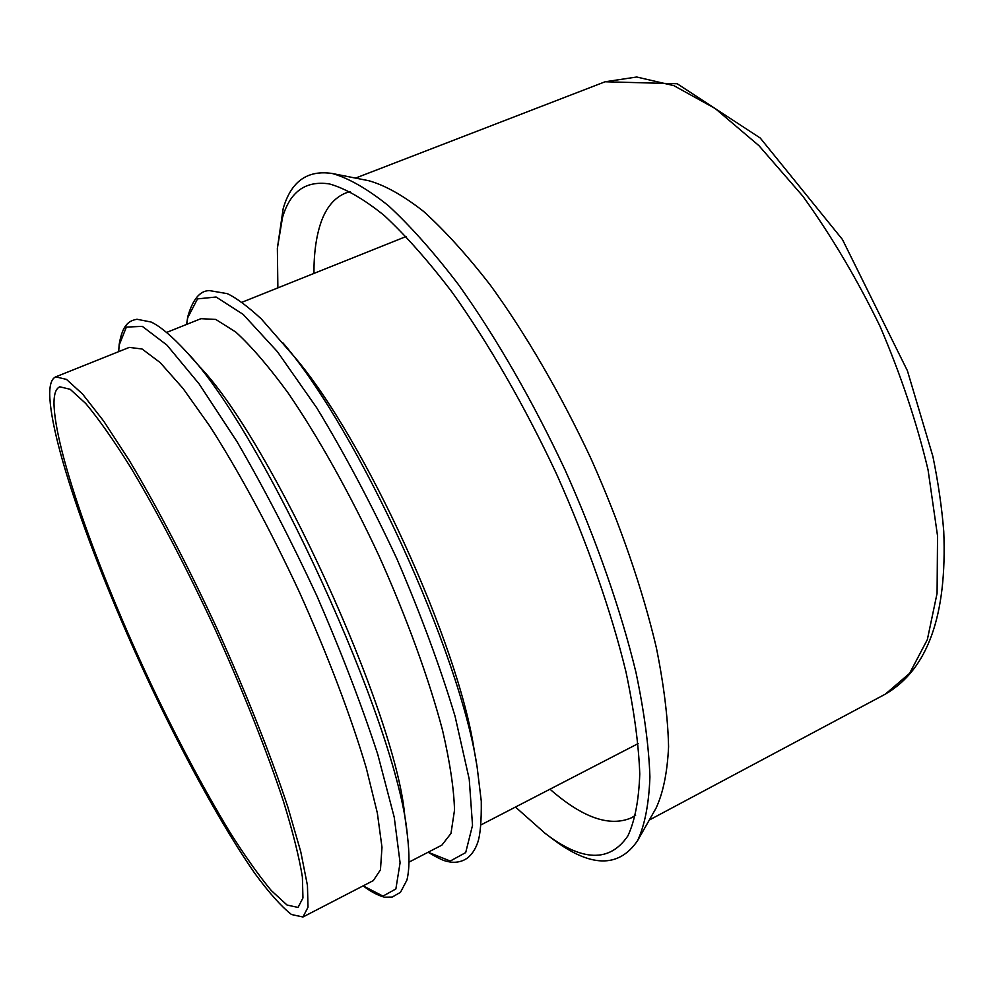 <?xml version="1.0" encoding="UTF-8"?>
<svg xmlns="http://www.w3.org/2000/svg" width="994" height="994" viewBox="0 0 994 994"><rect width="100%" height="100%" fill="white"/><g stroke="black" fill="none" stroke-linecap="round" stroke-linejoin="round"><path stroke-width="1.49" d="M53.987 402.16C53.912 450.22 101.363 580.67 157.214 697.043C181.703 747.587 205.833 792.479 229.602 831.742C244.835 855.809 258.713 875.391 271.225 890.487L287.055 905.049L298.051 907.423L302.946 897.955L302.375 876.919C299.182 857.226 292.87 832.003 283.427 801.263C267.125 751.799 243.431 691.923 215.599 630.333C187.183 569.015 157.35 511.935 130.574 467.267C113.49 440.031 98.53 418.76 85.708 403.465L70.164 389.288L59.802 386.803C56.086 388.43 54.148 393.549 53.987 402.16M49.7 393.264C49.998 443.908 99.288 578.993 157.002 699.204C190.202 767.865 225.24 830.798 254.812 873.391C269.026 892.761 281.265 906.478 291.503 914.542L302.959 916.99L308.016 907.199L307.444 885.43L300.76 851.734L287.838 807.016C270.94 755.688 246.338 693.489 217.425 629.5C187.891 565.785 156.903 506.493 129.108 460.16L103.711 421.145L82.589 394.071L66.486 379.41L55.763 376.838C51.825 378.565 49.812 384.044 49.7 393.264M302.959 916.99L373.309 880.597L380.453 869.825L381.982 847.273L377.347 813.055L366.301 768.114C351.118 716.798 327.747 655.096 299.343 592.002C270.169 529.268 238.746 471.243 209.846 426.215L183.058 388.48L160.183 362.599L142.117 349.018L129.295 347.391L55.763 376.838M186.474 351.876C262.615 430.327 397.687 725.483 407.279 834.388L404.645 814.633C395.339 711.841 271.399 441.025 199.707 366.786L186.474 351.876C171.987 336.221 160.208 326.281 151.138 322.044L136.998 319.26C129.456 320.677 122.647 323.858 119.181 344.396L118.671 351.64L119.168 345.117L126.375 327.101L142.304 326.355L166.893 345.055L199.148 383.957L237.044 441.709C264.255 488.551 290.869 539.966 316.9 595.94C341.377 652.25 361.679 705.094 377.795 754.483L394.245 817.329L400.085 862.767L395.873 888.971L382.976 896.103L363.158 885.853M409.155 862.046L441.883 845.124L450.978 833.432L454.519 810.135C453.947 788.938 449.959 762.336 442.554 730.304C428.998 679.014 406.794 617.808 378.888 555.609C350.05 493.819 318.254 437.012 288.297 393.226C268.902 366.687 251.37 346.272 235.702 331.984L215.773 319.434L200.962 318.676L166.768 332.381M283.054 343.005C358.088 430.079 460.284 653.393 477.132 767.107L474.138 749.762C458.246 643.317 364.388 438.217 294.224 356.597L261.26 318.863C247.344 306.102 236 297.691 227.253 293.64L209.523 290.608C200.03 290.583 192.786 299.256 187.791 316.614L186.561 324.454M350.323 191.581L345.738 192.998C334.394 197.669 326.131 207.547 320.913 222.619C316.204 236.398 313.868 253.333 313.942 273.437M549.968 789.199C582.583 817.801 609.807 827.306 631.625 817.714L635.688 815.179M515.464 807.053L545.072 833.295C582.074 861.736 609.67 862.618 627.86 835.929C634.88 820.87 638.844 800.232 639.763 774.003C638.72 744.655 634.135 710.66 625.984 671.994C611.223 611.347 587.305 542.799 556.652 474.25C524.82 406.248 488.576 343.34 452.332 292.522C428.402 261.087 405.664 235.379 384.144 215.425C363.692 198.962 345.477 188.475 329.486 183.94C305.692 180.336 290.024 191.569 282.482 217.636L277.363 248.314L277.873 287.875M545.072 833.295L551.397 838.066C589.877 867.675 618.616 868.52 637.614 840.589C644.82 825.07 648.92 803.873 649.914 776.973C648.908 746.916 644.274 712.102 635.998 672.54C620.977 610.49 596.574 540.388 565.251 470.324C532.697 400.806 495.596 336.519 458.458 284.595C433.931 252.464 410.621 226.197 388.53 205.795C367.531 188.959 348.795 178.199 332.344 173.515C307.357 169.688 290.956 181.442 283.141 208.79L277.363 248.314M637.614 840.589L656.003 808.246C663.135 793.013 667.334 772.524 668.577 746.767C667.943 718.115 663.88 685.139 656.388 647.852C642.696 589.479 620.144 523.925 590.945 458.557C560.579 393.736 525.702 333.81 490.477 285.303C467.155 255.247 444.852 230.62 423.581 211.411C403.278 195.52 385.038 185.294 368.849 180.734L332.344 173.515M885.356 694.135L909.597 673.348L927.352 639.602L937.081 593.319L937.541 535.903L928.048 469.827C916.766 422.512 900.763 374.651 880.013 326.281C856.965 278.941 831.22 235.553 802.767 196.091L758.981 145.708L715.22 108.532L673.845 85.633L636.694 77.01L605.122 81.769L677.175 83.732L760.248 138.029L842.427 239.467L907.398 370.712L932.881 456.383C938.199 482.401 941.815 507.362 943.741 531.231C947.22 615.274 927.762 669.583 885.356 694.135L649.306 820.038M428.153 852.218L450.257 861.04L465.689 852.591L472.523 825.355L469.243 779.259L455.066 716.289C440.255 667.086 420.897 614.69 397.004 559.113C371.284 503.995 344.533 453.562 316.738 407.813L277.413 351.702L243.108 314.352L216.083 297.007L197.52 298.883L187.704 317.745L186.623 324.429M407.279 834.388C409.652 854.256 409.54 869.489 406.919 880.075L400.483 892.314L392.22 897.06L384.392 897.184C377.683 895.333 370.6 891.556 363.133 885.853M477.132 767.107L481.282 801.226C481.481 821.292 480.288 835.059 477.704 842.552C475.294 849.41 471.839 854.604 467.304 858.133C462.508 861.475 456.942 862.804 450.617 862.109C445.573 861.102 443.796 861.512 428.091 852.256M481.146 824.809L638.148 743.587M242.014 302.238L406.111 236.522M355.541 178.1L605.122 81.769"/></g></svg>
